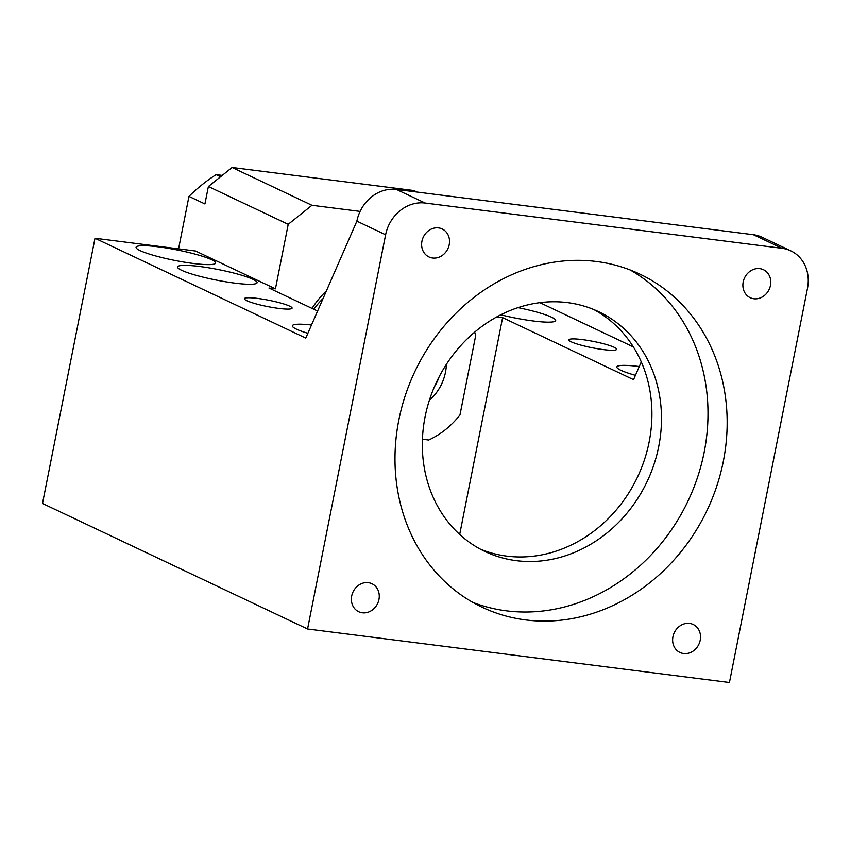 <?xml version="1.0" encoding="UTF-8"?>
<svg xmlns="http://www.w3.org/2000/svg" width="850" height="850" viewBox="0 0 850 850"><rect width="100%" height="100%" fill="white"/><g stroke="black" fill="none" stroke-linecap="round" stroke-linejoin="round"><path stroke-width="1.27" d="M417.063 192.068L413.844 190.549L232.114 167.492L208.388 186.532L204.935 203.968L188.966 196.403A160.331 140.707 -64.7 0 1 216.113 174.633L220.586 176.747M222.254 175.408L216.113 174.633M351.698 596.009A15.481 13.589 -64.7 0 1 371.96 583.748A15.481 13.589 -64.7 0 1 378.962 599.473A15.481 13.589 -64.7 0 1 358.711 611.734A15.481 13.589 -64.7 0 1 351.698 596.009M425.181 203.065L782.149 248.338A36.858 32.343 -64.7 0 1 790.819 250.867A36.858 32.343 -64.7 0 1 807.5 288.288L729.449 682.508L307.572 629L385.624 234.781A36.858 32.343 -64.7 0 1 425.181 203.065L396.429 189.454A36.858 32.343 -64.7 0 0 356.883 221.17L305.788 338.087L95.009 238.276L42.5 503.476L307.572 629M723.339 461.306A184.291 161.734 -64.7 0 1 482.216 607.282A184.291 161.734 -64.7 0 1 398.82 420.144A184.291 161.734 -64.7 0 1 639.954 274.168A184.291 161.734 -64.7 0 1 723.339 461.306M421.951 241.241A15.481 13.589 -64.7 0 1 442.202 228.979A15.481 13.589 -64.7 0 1 449.214 244.694A15.481 13.589 -64.7 0 1 428.953 256.955A15.481 13.589 -64.7 0 1 421.951 241.241M770.461 285.441A15.481 13.589 -64.7 0 1 750.21 297.702A15.481 13.589 -64.7 0 1 743.208 281.977A15.481 13.589 -64.7 0 1 763.459 269.716A15.481 13.589 -64.7 0 1 770.461 285.441M700.219 640.209A15.481 13.589 -64.7 0 1 679.957 652.471A15.481 13.589 -64.7 0 1 672.956 636.756A15.481 13.589 -64.7 0 1 693.218 624.495A15.481 13.589 -64.7 0 1 700.219 640.209M633.388 346.949L539.909 302.685M782.149 248.338L753.398 234.727L396.429 189.454M753.398 234.727A36.858 32.343 -64.7 0 1 762.078 237.256L790.819 250.867M472.802 602.384A184.291 161.734 115.3 0 0 704.183 452.232A184.291 161.734 115.3 0 0 630.201 269.992M232.114 167.492L311.95 205.307L288.224 224.336L275.453 288.841L195.606 251.037L95.009 238.276M496.825 316.922L502.616 317.656L633.548 379.663L641.293 361.941M603.298 349.584A24.321 3.219 -168.8 0 1 568.894 339.862A24.321 3.219 -168.8 0 1 582.218 339.596A24.321 3.219 -168.8 0 1 616.622 349.318A24.321 3.219 -168.8 0 1 603.298 349.584M635.439 375.339A40.545 5.366 -168.8 0 1 616.856 366.956A40.545 5.366 -168.8 0 1 639.062 366.52A40.545 5.366 -168.8 0 1 639.285 366.541M518.054 307.658A40.545 5.366 -168.8 0 1 555.677 320.578A40.545 5.366 -168.8 0 1 533.471 321.013A40.545 5.366 -168.8 0 1 500.82 314.819M593.863 309.591A132.685 116.45 -64.7 0 1 649.91 390.596A132.685 116.45 -64.7 0 1 649.166 441.926A132.685 116.45 -64.7 0 1 480.399 549.174M317.603 311.058L268.961 288.022L275.453 288.841M459.691 534.459L502.616 317.656M311.95 205.307L360.113 211.416M326.453 290.806A88.453 77.626 115.3 0 0 312.014 308.412M278.779 308.422A24.321 3.219 -168.8 0 1 244.375 298.711A24.321 3.219 -168.8 0 1 257.699 298.446A24.321 3.219 -168.8 0 1 292.103 308.157A24.321 3.219 -168.8 0 1 278.779 308.422M307.881 333.306A40.545 5.366 -168.8 0 1 292.347 325.805A40.545 5.366 -168.8 0 1 311.514 324.998M158.27 246.851A40.545 5.366 -168.8 0 1 215.602 263.043A40.545 5.366 -168.8 0 1 193.396 263.489A40.545 5.366 -168.8 0 1 136.064 247.297A40.545 5.366 -168.8 0 1 158.27 246.851M199.782 266.517A40.545 5.366 -168.8 0 1 257.114 282.71A40.545 5.366 -168.8 0 1 234.908 283.146A40.545 5.366 -168.8 0 1 177.576 266.953A40.545 5.366 -168.8 0 1 199.782 266.517M658.75 446.462A132.685 116.45 115.3 0 0 598.708 311.727A132.685 116.45 115.3 0 0 425.096 416.84A132.685 116.45 115.3 0 0 485.138 551.576A132.685 116.45 115.3 0 0 658.75 446.462M208.388 186.532L288.224 224.336M178.574 248.88L188.966 196.403M323.053 298.594A66.343 58.225 115.3 0 0 313.841 309.272M439.067 376.996A40.906 35.902 -64.7 0 1 434.467 386.718M446.367 364.427A44.593 39.143 -64.7 0 1 445.464 372.364A44.593 39.143 -64.7 0 1 429.367 400.329M422.439 439.237L428.697 440.034A81.09 71.166 -64.7 0 0 459.978 414.949L475.724 335.453A81.09 71.166 -64.7 0 0 474.629 332.201M385.624 234.781L356.883 221.17"/></g></svg>
